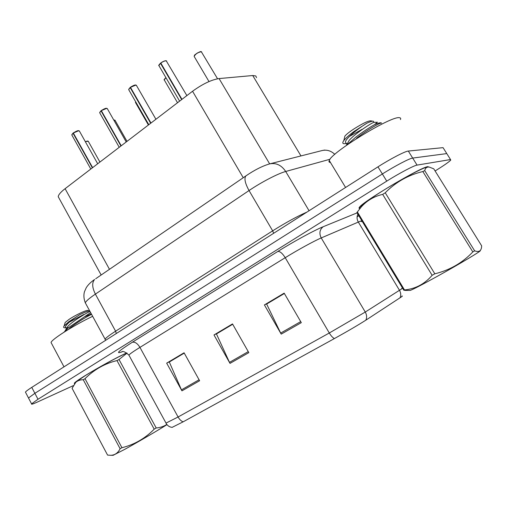 <?xml version="1.0" encoding="UTF-8"?>
<svg xmlns="http://www.w3.org/2000/svg" width="507" height="507" viewBox="0 0 507 507"><rect width="100%" height="100%" fill="white"/><g stroke="black" fill="none" stroke-linecap="round" stroke-linejoin="round"><path stroke-width="0.76" d="M59.059 198.218L58.223 196.697C58.438 194.745 60.726 192.077 65.092 188.686L192.552 91.254C202.572 83.985 211.413 79.757 219.075 78.572L252.733 75.53L255.794 75.961L256.561 77.672M427.819 166.651C420.949 167.037 362.752 201.666 359.444 207.243C358.677 208.193 358.905 208.548 360.141 208.301C358.905 208.548 358.677 208.193 359.444 207.243C362.752 201.666 420.949 167.037 427.819 166.651L428.827 167.031L427.819 166.651M126.782 352.929C112.522 359.102 75.492 380.523 74.326 383.267L74.472 383.78L74.326 383.267C75.492 380.523 112.522 359.102 126.782 352.929M401.81 296.158C402.666 295.835 402.558 296.063 401.487 296.836L365.858 320.164C358.322 324.981 347.834 331.122 334.386 338.581L183.141 421.83L172.152 427.35M443.422 148.234L443.055 147.657L408.325 151.054C405.239 151.175 390.472 158.83 377.975 166.835L31.77 387.373L34.882 393.305L28.5 397.982L28.703 398.375L28.5 397.982L34.882 393.305L382.36 173.977L34.882 393.305L37.993 399.256L31.567 403.857C31.104 404.611 32.809 404.111 36.681 402.362L73.287 385.65M408.325 151.054L412.685 158.07C409.656 158.298 394.909 166.011 382.36 173.977C394.909 166.011 409.656 158.298 412.685 158.07L446.787 153.596L412.685 158.07L417.058 165.105C414.092 165.44 399.351 173.217 386.752 181.132L37.993 399.256M447.123 154.122L450.533 159.547L417.058 165.105M359.723 217.25L360.331 216.876M435.101 170.967C443.631 165.688 448.847 162.075 450.748 160.13L450.533 159.547M281.22 334.126L264.401 304.922L284.161 293.147L301.304 322.648L281.22 334.126L280.669 333.08L300.708 321.615M181.943 390.846L166.67 363.145L184.066 352.783L199.619 380.751L181.943 390.846L181.455 389.858L199.074 379.775M230.007 363.386L213.986 334.956L232.51 323.922L248.823 352.638L230.007 363.386L229.487 362.372L248.253 351.63M266.974 303.851L284.294 293.382M169.699 361.77L184.187 352.999M216.806 333.72L232.637 324.144M213.986 334.956L216.743 333.612M232.707 324.258L216.445 333.936L229.487 362.372M166.67 363.145L169.642 361.662M184.25 353.106L169.306 362.004L181.455 389.858M264.401 304.922L266.904 303.737M284.364 293.496L266.644 304.048L280.669 333.08M31.77 387.373C28.075 389.737 25.965 391.322 25.439 392.12L25.661 392.551M186.868 95.601L166.239 60.821C164.762 60.783 162.956 61.537 160.82 63.077L160.814 62.963C162.88 61.474 164.623 60.745 166.049 60.783M160.903 63.217L160.523 63.312L181.671 99.575M160.82 63.077L181.969 99.347M155.922 119.259L136.573 85.664L135.851 85.081L130.464 87.343L135.667 85.037M130.527 87.458L130.185 87.572L150.68 123.258M130.464 87.343L150.972 123.043M126.218 141.96L107.471 108.923L106.673 108.365L101.324 110.646L106.495 108.327M101.375 110.735L101.051 110.862L120.939 145.997M101.324 110.646L121.217 145.782M97.693 163.767L79.51 131.269L78.636 130.743L73.325 133.03L78.465 130.705M73.363 133.1L73.065 133.24L92.369 167.83M73.325 133.03L92.635 167.633M400.46 119.57C400.98 118.397 400.593 117.776 399.301 117.7C390.922 115.894 331.267 152.474 329.246 160.478C328.656 161.752 329.049 162.411 330.444 162.449M92.629 316.33C74.39 324.955 51.746 339.265 51.049 342.504L51.556 343.454M480.021 250.75C483.133 249.894 459.374 264.141 436.609 276.708C421.887 284.82 413.091 289.396 410.22 290.429L409.795 290.429M424.733 170.625L474.641 250.832C479.21 252.524 481.542 250.851 481.637 245.806L433.77 168.837L429.29 167.088C426.856 166.765 425.335 167.944 424.733 170.625L422.844 171.55C408.224 175.029 395.688 182.108 385.244 192.787L434.822 273.805L432.135 275.301L382.671 194.384C373.982 196.386 366.821 200.614 361.18 207.065L356.896 212.541L403.832 290.219L404.491 289.941C415.48 288.882 424.695 284.002 432.135 275.301M407.685 290.422L403.832 290.219M385.244 192.787L382.671 194.384M427.819 167.063C425.905 166.163 403.249 178.008 383.685 190.226C373.741 196.431 366.675 201.241 362.486 204.663C359.704 206.976 359.019 208.073 360.433 207.94M346.49 145.332L355.882 137.086C362.809 131.858 369.052 127.707 374.616 124.627L377.398 122.231M356.567 138.208C367.886 129.412 381.251 121.978 381.537 123.169M381.511 123.119L381.524 123.125C381.017 122.396 378.78 122.859 374.812 124.526M372.537 121.179L371.333 120.926C369.064 120.317 363.044 123.125 353.278 129.342C349.19 132.099 346.401 134.336 344.912 136.053L344.494 137.79M349.5 136.415L362.099 129.323M373.634 121.42C373.12 120.78 370.89 121.357 366.941 123.157L353.88 131.566C349.044 135.154 345.692 138.151 343.822 140.559C342.459 142.448 342.466 143.494 343.841 143.696L346.927 143.576M357.384 212.002L404.491 289.941M474.641 250.832L472.828 251.928L422.844 171.55M434.822 273.805C449.747 270.174 462.416 262.886 472.828 251.928M346.306 143.475L345.406 141.998C345.622 138.481 358.798 128.024 366.941 123.157M346.75 144.825L349.133 140.401C355.819 132.745 374.686 120.913 374.236 122.39L377.442 122.219M166.955 424.644C159.369 429.524 138.31 441.87 125.052 449.189L113.124 455.311M127.048 353.119L119.025 359.514L116.978 360.578C104.765 363.532 94.112 369.571 85.018 378.678L121.934 447.713L120.115 448.727L83.268 379.762C80.29 379.718 77.799 380.567 75.784 382.322L72.095 388.318L107.573 455.096L110.862 455.299C114.937 455.121 118.017 452.935 120.115 448.727M85.018 378.678L83.268 379.762M126.858 352.98C118.156 356.732 97.845 367.752 85.569 375.421L76.069 381.847L74.814 383.343M63.907 332.262L69.022 327.281L90.62 312.629M69.541 328.251C76.982 322.623 84.314 317.984 91.533 314.315M91.304 313.89L85.227 316.533M89.365 310.956L87.996 310.569C87.565 309.365 75.695 314.872 69.009 319.423L65.2 322.439L64.947 323.257M69.167 322.243L83.794 314.448M89.745 311.013C88.598 310.753 85.315 311.944 79.903 314.587L68.768 321.761L64.104 325.982C63.356 327.034 63.464 327.623 64.421 327.763L66.582 327.795M119.025 359.514L156.2 427.971L154.185 429.163L116.978 360.578M156.2 427.971C160.174 427.648 163.71 426.476 166.803 424.454M121.934 447.713C134.349 444.652 145.103 438.466 154.185 429.163M68.565 327.655L66.753 327.807M65.815 327.579L65.397 326.8C66.721 323.878 71.557 319.803 79.903 314.587M65.397 326.8L66.417 328.701L67.818 326.438C72.71 320.874 89.257 311.323 89.999 311.482M300.968 155.928L252.733 75.53M269.661 163.881L219.075 78.572M243.246 177.716L192.552 91.254M109.474 269.306L65.092 188.686M183.141 421.83C181.246 421.165 179.56 419.549 178.09 416.988L329.297 332.998L365.268 312.046L401.208 289.193C402.393 288.382 402.545 288.153 401.658 288.515M361.295 221.686C361.941 220.957 361.58 220.818 360.192 221.274L321.223 237.941C314.239 240.895 297.824 249.888 285.219 257.695L139.938 347.384C133.626 351.294 129.938 353.861 128.873 355.071L129.152 355.584M399.985 297.85C401.113 295.41 400.948 292.9 399.497 290.315L358.291 222.022C356.668 219.043 356.662 216.204 358.284 213.491M122.39 351.719L121.883 351.909C115.14 354.209 118.6 351.002 132.27 342.288L277.849 251.44C279.991 251.244 282.45 253.329 285.219 257.695L329.297 332.998C330.976 335.78 332.668 337.643 334.386 338.581M165.979 423.111L178.09 416.988L139.938 347.384C137.46 343.378 134.9 341.68 132.27 342.288M277.849 251.44C293.654 241.541 314.441 230.229 323.155 226.743C319.638 229.614 318.998 233.347 321.223 237.941L365.268 312.046C366.827 314.853 367.024 317.559 365.858 320.164M323.155 226.743L357.752 212.604M358.791 215.678L357.099 216.882M386.752 181.132L377.975 166.835M443.055 147.657L446.787 153.596M330.019 159.249L285.701 171.486L309.061 210.735M246.592 175.416L245.838 175.942C254.444 170.041 262.36 166.03 269.585 163.9C276.087 162.601 281.461 165.13 285.701 171.486C278.147 173.47 261.428 182.14 249.045 190.543L272.658 230.843C285.79 222.592 297.222 216.337 306.95 212.078M95.69 278.749L245.838 175.942C244.038 178.546 245.109 183.414 249.045 190.543L95.386 294.117L115.602 331.191L272.658 230.843L273.666 233.283M105.513 339.937L85.296 302.812C83.775 298.826 83.497 295.131 84.46 291.721L86.272 287.665C88.072 284.788 90.854 282.057 94.619 279.477C91.843 282.621 92.097 287.501 95.386 294.117C89.397 298.192 86.038 301.088 85.296 302.812L85.898 303.927M105.671 340.298L105.031 339.196C105.957 337.795 109.48 335.127 115.602 331.191L116.312 333.524M269.585 163.9L322.059 150.56C326.762 149.483 331.014 150.744 334.816 154.356M217.56 78.781L201.33 51.752C197.964 52.335 195.575 53.888 194.156 56.416L194.422 56.866M194.225 56.062C195.816 53.628 198.123 52.183 201.146 51.72M160.523 63.312L158.875 65.555L159.16 66.043M158.957 65.156L160.497 63.217M165.947 77.698L164.236 79.884L164.483 80.302M164.312 79.542L165.903 77.622M135.692 101.837L135.692 102.845M135.546 102.122L135.667 101.799M127.01 141.358L115.178 120.514L113.809 120.096M113.777 120.032L114.271 119.994M99.917 162.063L88.427 141.554L87.622 141.104L85.353 141.713M88.281 141.25L85.303 141.63L87.464 141.06M87.591 141.06L87.939 141.117M130.185 87.572L128.677 89.619L128.936 90.069M128.765 89.238L130.16 87.477M101.051 110.862L99.676 112.731L99.917 113.15M99.765 112.364L101.032 110.767M78.604 130.705L78.946 130.768M73.065 133.24L71.804 134.951L72.019 135.337M71.886 134.596L73.046 133.151M101.159 275.003L58.223 196.697M172.323 427.357C170.003 427.224 168.109 426.172 166.626 424.207L128.873 355.071C125.311 351.966 122.967 350.869 121.838 351.788L121.851 351.788M31.567 403.857L25.439 392.12M324.746 150.047L322.059 150.56M209.004 81.564L194.156 56.416L194.466 55.485C193.623 55.162 200.892 50.713 201.222 51.689M201.266 51.701L201.666 51.885M166.67 60.986L166.125 60.758C165.212 60.555 163.431 61.296 160.789 62.969M160.504 63.198C158.9 64.934 158.355 65.72 158.875 65.555L179.611 101.147M177.532 102.737L164.236 79.884C163.691 80.093 164.243 79.333 165.897 77.609M148.405 125.001L135.47 102.458L135.654 101.78M113.771 120.02L115.019 120.184M136.377 85.252L135.737 85.011C134.957 84.802 133.195 85.544 130.445 87.236M130.166 87.458L128.677 89.619L148.805 124.697M107.288 108.542L106.559 108.302C105.887 108.08 104.138 108.828 101.305 110.539M101.039 110.748L99.676 112.731L119.227 147.303M79.339 130.92L78.522 130.679C77.926 130.464 76.189 131.212 73.312 132.923M73.052 133.126L71.804 134.951L90.804 169.027M329.246 160.478L345.584 187.476M51.049 342.504L64.002 366.846M410.22 290.429L405.099 290.416M362.486 204.663L361.18 207.065M344.912 136.053L343.822 140.559M356.922 212.509L403.87 290.207M373.589 122.086L373.786 122.409M345.406 141.998L346.744 144.197M349.133 140.401L346.465 145.344M113.251 455.311L110.862 455.305M76.069 381.847L75.784 382.322M65.2 322.439L64.104 325.982M67.818 326.438L65.105 330.792"/></g></svg>

